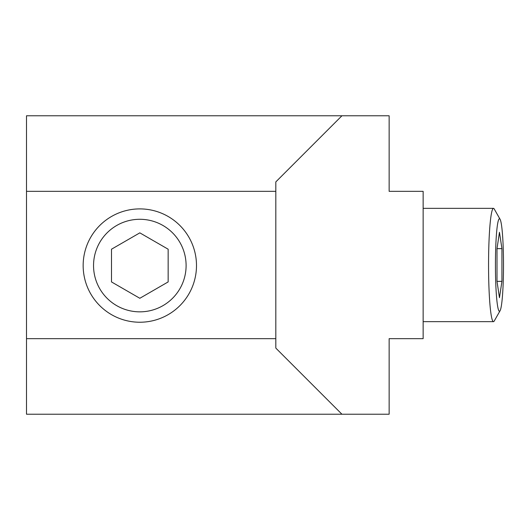 <?xml version="1.0" encoding="UTF-8"?>
<svg xmlns="http://www.w3.org/2000/svg" width="530" height="530" viewBox="0 0 530 530"><rect width="100%" height="100%" fill="white"/><g stroke="black" fill="none" stroke-linecap="round" stroke-linejoin="round"><path stroke-width="0.79" d="M186.103 265.57A46.276 46.276 0 0 1 116.686 305.644A46.276 46.276 0 0 1 116.686 225.488A46.276 46.276 0 0 1 186.103 265.57M168.156 249.213L168.156 281.927L139.827 298.284L111.492 281.927L111.492 249.213L139.827 232.856L168.156 249.213M196.491 265.57A56.664 56.664 0 0 1 111.492 314.641A56.664 56.664 0 0 1 111.492 216.492A56.664 56.664 0 0 1 196.491 265.57M495.431 265A46.276 4.035 -90 0 1 500.075 219.261A46.276 4.035 -90 0 1 503.5 265A46.276 4.035 -90 0 1 500.075 310.739A46.276 4.035 -90 0 1 495.431 265M497.001 281.357L497.001 248.643L499.465 232.286L501.936 248.643L501.936 281.357L499.465 297.714L497.001 281.357L501.936 281.357M500.075 310.739L494.238 321.008A56.664 4.936 -90 0 1 493.49 321.664A56.664 4.936 -90 0 1 488.554 265A56.664 4.936 -90 0 1 493.49 208.336A56.664 4.936 -90 0 1 494.238 208.992L500.075 219.261M497.001 248.643L501.936 248.643M389.146 338.663L389.146 414.215L26.5 414.215L26.5 115.785L389.146 115.785L389.146 191.337L423.139 191.337L423.139 338.663L389.146 338.663L423.139 338.663M341.923 414.215L275.819 348.104L275.819 181.896L341.923 115.785M389.146 191.337L423.139 191.337M26.5 338.663L275.819 338.663M26.5 191.337L275.819 191.337M493.49 208.336L423.139 208.336M493.49 321.664L423.139 321.664"/></g></svg>

